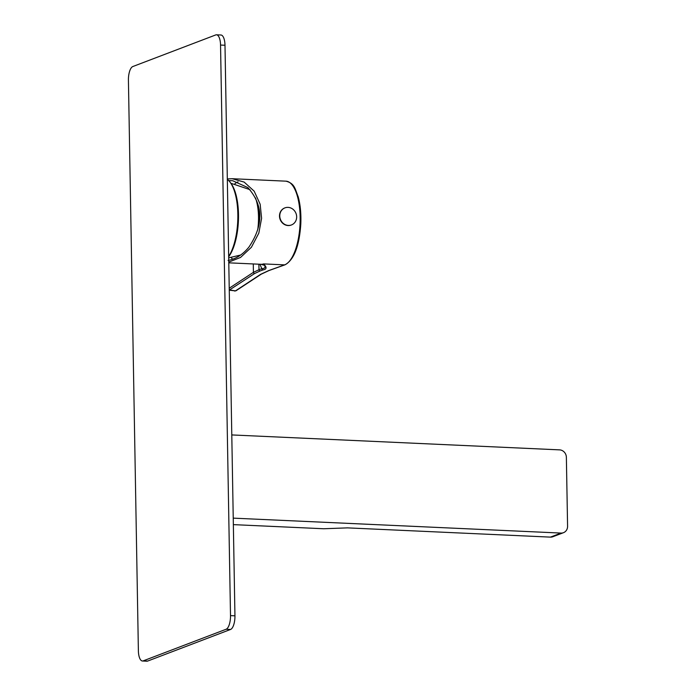 <?xml version="1.0" encoding="UTF-8"?>
<svg xmlns="http://www.w3.org/2000/svg" width="696" height="696" viewBox="0 0 696 696"><rect width="100%" height="100%" fill="white"/><g stroke="black" fill="none" stroke-linecap="round" stroke-linejoin="round"><path stroke-width="1.04" d="M216.491 34.8L220.928 35A12.023 4.585 92.6 0 1 224.991 45.257L234.944 615.821A12.023 4.585 92.6 0 1 230.55 629.462L147.639 661.07A12.023 4.585 92.6 0 1 146.882 661.2L142.445 661A12.023 4.585 -87.4 0 0 143.193 660.869L226.104 629.254A12.023 4.585 -87.4 0 0 230.506 615.612L220.545 45.057A12.023 4.585 -87.4 0 0 216.491 34.8A12.023 4.585 -87.4 0 0 215.734 34.931L132.823 66.538A12.023 4.585 -87.4 0 0 128.421 80.179L138.382 650.743A12.023 4.585 -87.4 0 0 142.445 661M227.331 179.455A42.334 16.13 92.6 0 1 230.028 182.135A42.334 16.13 92.6 0 1 237.841 218.074A42.334 16.13 92.6 0 1 228.671 256.406M250.212 189.947A32.468 12.371 -87.4 0 0 248.872 189.286L230.898 183.266A41.134 15.677 92.6 0 1 238.458 219.475A41.134 15.677 92.6 0 1 228.68 256.711M257.729 229.697A32.468 12.371 -87.4 0 0 255.502 197.925M233.351 524.627L323.692 528.751L347.53 527.872L550.44 537.121A7.212 6.586 -110.9 0 0 552.885 536.729L563.482 532.684A7.212 6.586 69.1 0 0 567.579 526.246L566.37 457.307A7.212 6.586 69.1 0 0 559.584 449.868L231.785 434.93M233.238 518.137L561.037 533.075A7.212 6.586 69.1 0 0 563.482 532.684M238.041 181.856A39.655 15.112 92.6 0 0 237.806 181.943A39.655 15.112 -87.4 0 0 234.265 184.397M230.924 257.329A39.655 15.112 -87.4 0 0 232.769 259.173M228.079 260.452C235.909 258.982 242.852 254.545 248.89 247.15C263.819 224.921 263.471 205.076 247.854 187.598L232.734 180.734L228.723 180.638M228.775 262.122L240.564 257.424L251.404 247.263L258.808 233.169L261.6 218.274L260.156 204.232L254.179 191.174L244.157 182.091L232.264 178.715L227.322 178.933M263.001 269.926L260.121 270.962A1.201 1.096 -109.7 0 1 258.99 269.717L261.879 268.691A1.201 1.096 -109.7 0 0 263.001 269.926C266.873 269.265 267.046 267.264 263.514 263.906C265.959 266.873 265.411 268.465 261.879 268.691A56.524 21.541 92.6 0 1 259.982 264.254M229.262 290.197L235.457 290.885L260.608 274.346L268.63 270.605L284.62 264.871A42.091 16.043 -87.4 0 0 284.76 264.819A42.091 16.043 -87.4 0 0 300.159 220.501A42.091 16.043 -87.4 0 0 285.952 181.169L232.264 178.715M258.895 264.202L258.99 269.717L253.422 272.327L253.274 263.949M260.121 270.962L254.605 273.537L229.262 290.101M291.328 224.999A9.144 8.335 -110.9 0 1 291.198 225.052A9.144 8.335 -110.9 0 1 288.092 225.547A9.144 8.335 69.1 0 1 279.679 217.831A9.144 8.335 69.1 0 1 284.681 207.974A9.144 8.335 69.1 0 1 284.821 207.921M284.96 207.86A9.144 8.335 69.1 0 1 288.057 207.373A9.144 8.335 -110.9 0 1 296.479 215.09A9.144 8.335 -110.9 0 1 291.467 224.947A9.144 8.335 -110.9 0 1 288.37 225.434A9.144 8.335 69.1 0 1 279.949 217.718A9.144 8.335 69.1 0 1 284.96 207.86L284.681 207.974M259.13 222.676L258.929 210.914L257.607 206.321M230.55 629.462L226.104 629.254M234.944 615.821L230.506 615.612M224.991 45.257L220.545 45.057M147.639 661.07L143.193 660.869M561.037 533.075L550.44 537.121M268.63 270.605A1.201 1.096 70.3 0 0 269.013 270.544L285.003 264.811A1.201 1.096 70.3 0 1 284.62 264.871L263.514 263.906A42.091 16.043 92.6 0 1 261.009 264.297L228.784 262.836M229.254 289.884A1.201 1.157 -123.3 0 0 229.636 289.954L235.457 290.885A1.201 1.157 56.7 0 0 236.101 290.702L261.252 274.163L269.013 270.544M260.608 274.346A1.201 1.157 56.7 0 0 261.252 274.163M254.605 273.537A1.201 1.157 -123.3 0 1 253.422 272.327L229.228 288.231M230.898 183.274L230.028 182.135M240.607 255.04L228.697 257.851M285.003 264.811C294.008 259.782 299.271 246.245 300.794 224.19C301.238 213.968 300.376 204.85 298.219 196.846C294.895 188.572 294.765 183.466 285.952 181.169M263.714 265.132L261.009 264.297M236.101 290.702L234.578 291.05M257.337 204.798L258.042 204.833"/></g></svg>
